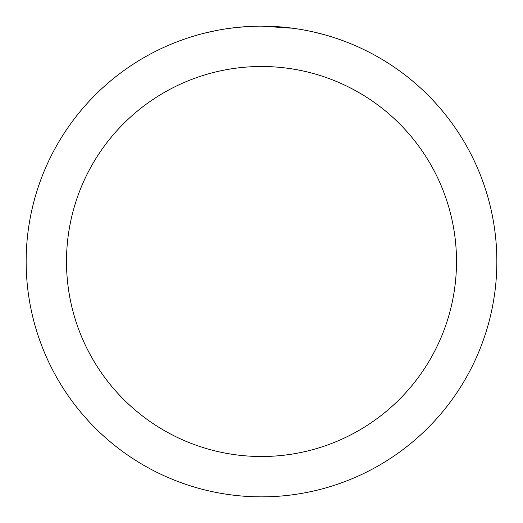 <?xml version="1.0" encoding="UTF-8"?>
<svg xmlns="http://www.w3.org/2000/svg" width="523" height="523" viewBox="0 0 523 523"><rect width="100%" height="100%" fill="white"/><g stroke="black" fill="none" stroke-linecap="round" stroke-linejoin="round"><path stroke-width="0.78" d="M261.5 26.15A235.35 235.35 0 0 1 496.85 261.5A235.35 235.35 0 0 1 261.5 496.85A235.35 235.35 0 0 1 26.15 261.5A235.35 235.35 0 0 1 261.5 26.15L292.808 28.242M314.362 32.165L324.423 34.721M300.13 29.34L302.706 29.785M261.5 66.493A195.007 195.007 0 0 1 456.507 261.5A195.007 195.007 0 0 1 261.5 456.507A195.007 195.007 0 0 1 66.493 261.5A195.007 195.007 0 0 1 261.5 66.493M237.612 27.366L229.113 28.392M205.944 32.799L217.032 30.386M245.973 26.66L249.334 26.464M229.845 28.288L230.721 28.17M255.924 26.215L238.606 27.268"/></g></svg>
